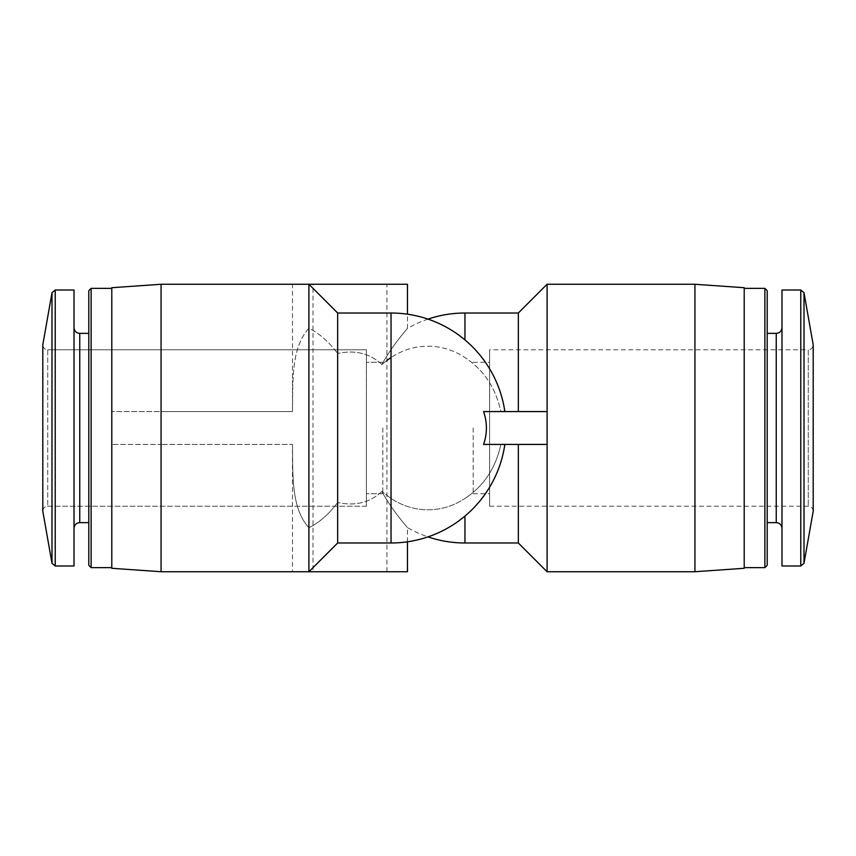 <?xml version="1.0" encoding="UTF-8"?>
<svg xmlns="http://www.w3.org/2000/svg" width="856" height="856" viewBox="0 0 856 856"><rect width="100%" height="100%" fill="white"/><g stroke="black" fill="none" stroke-linecap="round" stroke-linejoin="round"><path stroke-width="0.64" stroke-dasharray="4.28 3.21" d="M518.34 411.575L500.846 411.575C495.763 387.896 483.8 369.888 464.958 357.551C483.822 369.92 495.785 387.929 500.846 411.575L518.34 411.575L518.34 313.018M547.091 571.733L547.091 411.575L483.565 411.575C487.332 422.522 487.332 433.468 483.565 444.425L500.846 444.425C495.763 468.104 483.8 486.112 464.958 498.449C483.822 486.08 495.785 468.072 500.846 444.425L547.091 444.425L518.34 444.425L518.34 542.982M386.933 360.44L381.862 364.538C369.985 353.41 355.251 349.73 337.66 353.485C355.176 349.708 369.91 353.389 381.862 364.538C392.176 345.535 407.381 328.533 407.467 328.415C407.392 328.544 392.241 345.439 381.862 364.538C392.176 345.535 407.381 328.533 407.467 328.415C407.392 328.544 392.241 345.439 381.862 364.538L391.042 357.551A81.802 72.739 90 0 1 464.958 357.551A81.802 72.739 90 0 0 391.042 357.551L391.042 542.982A114.982 114.982 0 0 0 504.847 444.425L518.34 444.425M547.091 411.575L547.091 284.267M292.485 444.425L292.485 444.425C293.009 475.893 291.061 508.004 308.909 527.735C291.158 508.1 292.945 475.904 292.485 444.425L161.067 444.425L292.485 444.425L292.485 571.733L308.909 571.733L308.909 527.735C319.138 522.749 328.715 514.349 337.66 502.515C328.811 514.263 319.224 522.674 308.909 527.735L308.909 571.733L161.067 571.733L161.067 444.425L111.794 444.425L161.067 444.425L161.067 571.733L161.067 284.267L161.067 411.575L111.794 411.575L292.485 411.575L161.067 411.575L161.067 284.267L111.794 287.712L111.794 568.288L111.794 444.425L111.794 568.288L161.067 571.733M407.467 571.733L292.485 571.733M381.862 491.462C369.963 502.6 355.229 506.292 337.66 502.515C355.229 506.281 369.963 502.59 381.862 491.462C392.187 510.465 407.413 527.51 407.467 527.585C407.403 527.489 392.144 510.411 381.862 491.462C392.187 510.465 407.413 527.51 407.467 527.585C407.403 527.489 392.144 510.411 381.862 491.462L391.042 498.449A81.802 72.739 90 0 0 464.958 498.449A81.802 72.739 90 0 1 391.042 498.449L381.862 491.462M407.467 284.267L292.485 284.267L308.909 284.267L308.909 571.733L337.66 542.982L337.66 313.018L308.909 284.267L161.067 284.267M292.485 411.575C293.009 380.107 291.061 347.996 308.909 328.265C319.138 333.252 328.715 341.651 337.66 353.485C328.811 341.737 319.224 333.326 308.909 328.265C291.158 347.9 292.945 380.096 292.485 411.575L292.485 284.267M111.794 411.575L111.794 287.712L111.794 411.575M111.794 428L111.794 567.624L111.794 428M313.018 571.733L386.933 571.733L313.018 571.733L313.018 284.267L386.933 284.267L313.018 284.267M337.66 353.485L337.66 313.018L337.66 353.485M308.909 328.265L308.909 284.267L308.909 328.265M91.121 428L91.121 567.624L91.121 428M88.799 428L88.799 565.302L88.799 428M74.012 428L74.012 565.987L74.012 428M42.8 428L42.8 511.16L42.8 428M504.847 444.425L547.091 444.425L547.091 428L547.091 444.425M42.8 511.16C43.121 508.143 44.758 506.495 47.733 506.228L366.4 506.228L366.4 349.772L366.4 506.228L366.4 349.772L366.4 506.228L47.733 506.228C44.758 506.495 43.121 508.143 42.8 511.16L42.8 344.84C43.121 347.857 44.758 349.505 47.733 349.772L47.733 506.228L47.733 349.772C44.758 349.505 43.121 347.857 42.8 344.84M74.012 565.987L74.012 290.013L55.223 290.013L55.223 565.987L55.223 290.013L55.223 565.987L74.012 565.987M91.121 567.624L88.799 565.302L88.799 290.698L91.121 288.376L91.121 567.624L111.794 567.624M694.933 571.733L694.933 284.267M744.206 568.288L744.206 287.712M744.206 428L744.206 567.624L744.206 428M764.879 567.624L764.879 288.376M767.201 565.302L767.201 290.698M767.201 428L767.201 522.652L767.201 428M781.988 428L781.988 528.409L781.988 428M781.988 565.987L781.988 290.013M489.6 506.228L808.267 506.228C811.242 506.495 812.879 508.143 813.2 511.16L813.2 344.84C812.879 347.857 811.242 349.505 808.267 349.772L808.267 506.228L808.267 349.772L489.6 349.772L489.6 506.228L489.6 349.772M382.825 428L382.825 493.709L382.825 428M366.4 428L366.4 493.709L366.4 428M473.175 428L473.175 493.709L473.175 428M464.958 339.928L464.958 313.018M464.958 542.982L464.958 516.072M391.042 542.982L391.042 498.449L391.042 542.982L337.66 542.982M79.758 428L79.758 522.652L79.758 428M51.991 428L51.991 292.731L51.991 428M391.042 357.551L391.042 313.018L337.66 313.018M51.991 563.269L51.991 292.731M88.799 522.652L79.758 522.652L79.758 333.348L88.799 333.348M776.242 522.652L776.242 333.348M800.777 565.987L800.777 290.013M804.009 563.269L804.009 292.731M407.467 541.805L407.467 527.585A114.982 114.982 0 0 0 428 536.883M428 319.117A114.982 114.982 0 0 0 407.467 328.415L407.467 314.195M504.847 411.575A114.982 114.982 0 0 0 391.042 313.018M111.794 288.376L91.121 288.376M386.933 571.733L386.933 284.267M382.825 362.291L366.4 362.291L382.825 362.291M382.825 493.709L366.4 493.709L382.825 493.709M366.4 349.772L47.733 349.772L366.4 349.772M473.175 493.709L489.6 493.709M473.175 362.291L489.6 362.291"/><path stroke-width="1.28" d="M464.958 339.928L464.958 313.018L518.34 313.018L518.34 411.575M518.34 444.425L518.34 542.982L547.091 571.733L694.933 571.733L694.933 284.267L547.091 284.267L547.091 411.575L483.565 411.575C487.332 422.532 487.332 433.478 483.565 444.425L547.091 444.425L547.091 571.733M161.067 284.267L161.067 571.733L111.794 568.288L111.794 287.712L161.067 284.267L308.909 284.267L308.909 571.733L407.467 571.733L407.467 541.805M161.067 571.733L308.909 571.733L337.66 542.982L337.66 313.018L308.909 284.267L407.467 284.267L407.467 314.195M386.933 360.44L391.042 357.551M42.8 428L42.8 511.16L51.991 563.269L55.223 565.987L51.991 563.269L51.991 292.731L55.223 290.013L55.223 565.987L74.012 565.987L74.012 290.013L55.223 290.013L51.991 292.731L42.8 344.84L42.8 428M91.121 567.624L91.121 288.376L88.799 290.698L88.799 565.302L91.121 567.624L111.794 567.624M694.933 284.267L744.206 287.712L744.206 568.288L694.933 571.733M744.206 288.376L764.879 288.376L764.879 567.624L744.206 567.624M764.879 288.376L767.201 290.698L767.201 565.302L764.879 567.624M800.777 290.013L781.988 290.013L781.988 565.987L800.777 565.987L804.009 563.269L804.009 292.731L800.777 290.013L800.777 565.987M804.009 292.731L813.2 344.84L813.2 511.16L804.009 563.269M547.091 444.425L547.091 411.575M464.958 516.072L464.958 542.982L518.34 542.982M337.66 313.018L391.042 313.018L391.042 542.982A114.982 114.982 0 0 0 504.847 444.425M88.799 333.348L79.758 333.348C76.302 333.038 74.386 331.122 74.012 327.591C74.386 331.122 76.302 333.038 79.758 333.348L79.758 522.652C76.302 522.962 74.386 524.878 74.012 528.409C74.386 524.878 76.302 522.962 79.758 522.652L88.799 522.652M767.201 333.348L776.242 333.348L776.242 522.652C779.698 522.962 781.614 524.878 781.988 528.409M518.34 313.018L547.091 284.267M337.66 542.982L391.042 542.982M504.847 411.575A114.982 114.982 0 0 0 391.042 313.018M42.8 511.16L51.991 563.269M42.8 344.84L51.991 292.731M91.121 288.376L111.794 288.376M428 536.883A114.982 114.982 0 0 0 464.958 542.982M464.958 313.018A114.982 114.982 0 0 0 428 319.117M767.201 522.652L776.242 522.652M776.242 333.348C779.698 333.038 781.614 331.122 781.988 327.591"/></g></svg>
